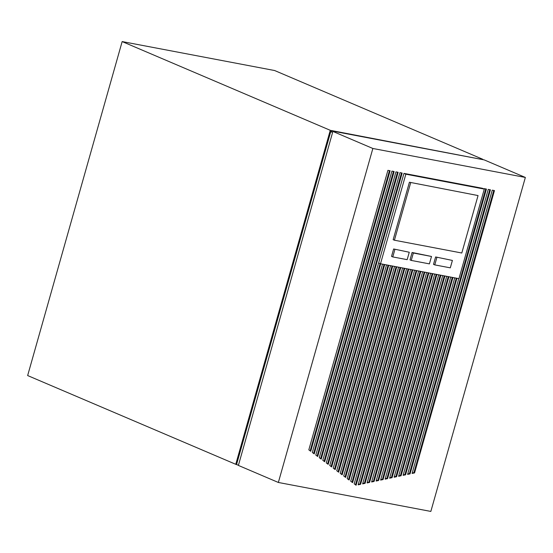 <?xml version="1.0" encoding="UTF-8"?>
<svg xmlns="http://www.w3.org/2000/svg" width="553" height="553" viewBox="0 0 553 553"><rect width="100%" height="100%" fill="white"/><g stroke="black" fill="none" stroke-linecap="round" stroke-linejoin="round"><path stroke-width="0.83" d="M409.414 182.234L393.155 239.677L394.413 240.216L461.796 253.011L478.055 195.568L409.414 182.234L478.055 195.568M405.847 174.188L380.505 263.753L458.949 278.65L484.29 189.085L405.847 174.188L403.966 173.386L322.779 460.303L324.687 461.734L380.699 263.795M435.612 256.951L433.511 264.362L434.769 264.894L450.301 267.846L452.402 260.435L435.612 256.951L452.402 260.435M393.625 248.974L391.524 256.385L392.782 256.924L407.167 259.654L409.268 252.244L393.625 248.974L409.268 252.244M412.096 252.486L410.001 259.896L411.252 260.428L429.405 263.878L431.506 256.468L412.096 252.486L413.354 253.018L411.252 260.428M390.114 170.753L310.731 451.283L308.823 449.852L387.916 170.338L390.114 170.753M430.842 511.428L525.35 177.444L372.86 148.481L278.353 482.465L430.842 511.428M395.941 171.865L398.139 172.28L317.712 456.508L315.798 455.078L395.941 171.865M394.13 171.52L314.222 453.895L312.314 452.465L391.925 171.098L394.13 171.52M399.95 172.626L402.155 173.041L321.203 459.121L319.288 457.69L399.95 172.626M484.117 189.015L484.221 188.628L486.426 189.05L405.556 474.82L403.096 475.338L458.762 278.615M488.237 189.396L490.435 189.81L410.056 473.873L407.589 474.391L488.237 189.396M492.253 190.156L494.451 190.571L414.55 472.926L412.089 473.444L492.253 190.156M403.966 173.386L482.41 188.283L484.29 189.085M454.746 277.855L398.595 476.285L401.063 475.767L456.944 278.277M450.736 277.094L394.102 477.239L396.563 476.714L452.935 277.509M446.72 276.334L389.602 478.186L392.07 477.668L448.918 276.749M442.711 275.567L385.109 479.133L387.57 478.615L444.909 275.988M438.695 274.806L380.609 480.08L383.07 479.562L440.893 275.221M434.686 274.046L376.109 481.027L378.577 480.509L436.884 274.461M430.669 273.286L371.616 481.974L374.077 481.456L432.868 273.7M426.66 272.518L367.116 482.921L369.584 482.403L428.858 272.94M422.644 271.758L362.623 483.875L365.084 483.35L424.842 272.173M418.628 270.998L358.123 484.822L360.591 484.304L420.833 271.412M414.619 270.237L354.183 483.82L356.091 485.251L416.817 270.652M410.603 269.47L350.692 481.207L352.607 482.638L412.808 269.892M406.593 268.71L347.201 478.594L349.116 480.025L408.791 269.124M402.577 267.949L343.71 475.981L345.625 477.412L404.775 268.364M398.568 267.182L340.226 473.368L342.134 474.799L400.766 267.604M394.552 266.422L336.736 470.755L338.643 472.186L396.75 266.843M390.542 265.661L333.245 468.142L335.159 469.573L392.741 266.076M386.526 264.901L329.754 465.529L331.669 466.96L388.724 265.316M382.517 264.134L326.27 462.916L328.178 464.347L384.715 264.555M324.113 461.299L380.063 263.567M327.597 463.912L384.045 264.431M331.088 466.525L388.061 265.191M334.579 469.138L392.07 265.952M338.07 471.75L396.086 266.712M341.554 474.363L400.102 267.479M345.044 476.976L404.112 268.24M348.535 479.589L408.128 269M352.026 482.202L412.137 269.76M355.51 484.815L416.153 270.528M358.247 484.393L359.962 484.034L420.162 271.288M359.962 484.034L360.591 484.304M362.74 483.446L364.462 483.087L424.179 272.048M364.462 483.087L365.084 483.35M367.24 482.499L368.955 482.14L428.188 272.809M368.955 482.14L369.584 482.403M371.734 481.552L373.455 481.186L432.204 273.576M373.455 481.186L374.077 481.456M376.234 480.605L377.948 480.239L436.213 274.336M377.948 480.239L378.577 480.509M380.727 479.658L382.448 479.292L440.229 275.097M382.448 479.292L383.07 479.562M385.227 478.704L386.941 478.345L444.239 275.857M386.941 478.345L387.57 478.615M389.72 477.757L391.441 477.398L448.255 276.624M391.441 477.398L392.07 477.668M394.22 476.81L395.934 476.451L452.264 277.385M395.934 476.451L396.563 476.714M398.72 475.863L400.434 475.504L456.28 278.145M400.434 475.504L401.063 475.767M331.496 131.614L330.791 131.483L331.454 131.766M525.35 177.444L484.179 159.886L331.689 130.923L372.86 148.481M235.765 464.306L27.65 375.556L122.158 41.572L330.272 130.314L235.765 464.306L238.433 465.253M482.672 159.596L330.272 130.314M482.762 159.278L274.647 70.535L122.158 41.572M278.353 482.465L238.384 465.419L332.609 132.444L331.406 131.939L331.689 130.923M317.132 456.073L397.476 172.156M393.46 171.389L313.641 453.46M389.45 170.628L310.157 450.847M320.622 458.686L401.485 172.916M403.213 474.916L404.927 474.55L485.755 188.919M404.927 474.55L405.556 474.82M407.713 473.969L409.427 473.603L489.771 189.686M409.427 473.603L410.056 473.873M412.206 473.015L413.927 472.656L493.781 190.446M413.927 472.656L414.55 472.926M330.791 131.483L236.566 464.458M380.505 263.753L378.625 262.952M410.665 182.766L394.413 240.216M436.863 257.484L434.769 264.894M394.877 249.507L392.782 256.924M413.354 253.018L431.506 256.468"/></g></svg>
